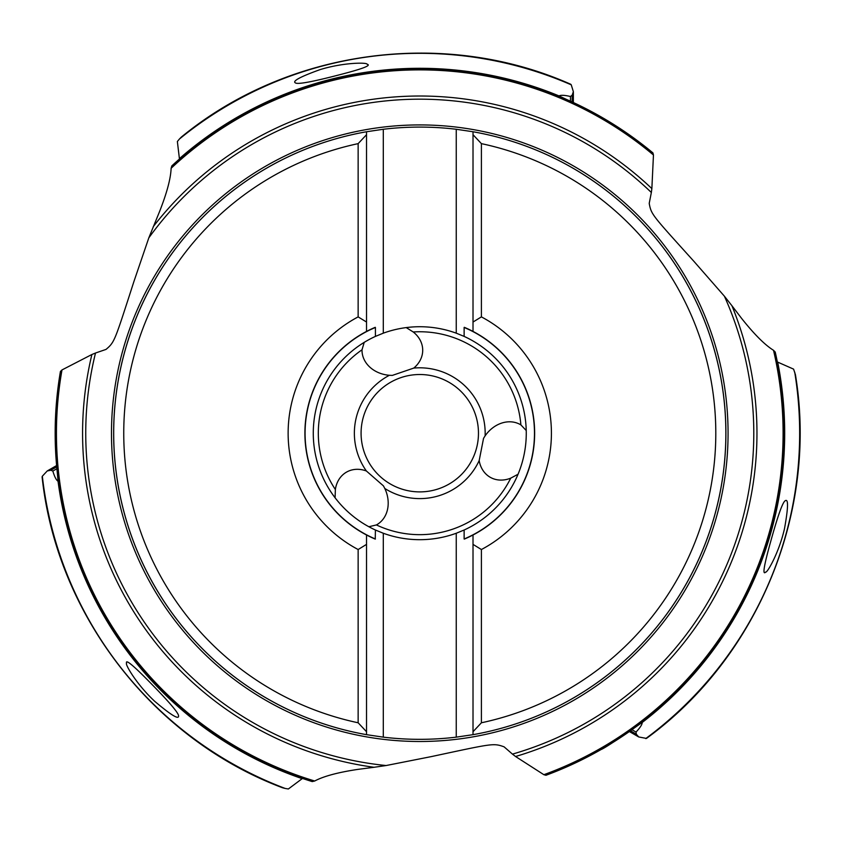 <?xml version="1.0" encoding="UTF-8"?>
<svg xmlns="http://www.w3.org/2000/svg" width="842" height="842" viewBox="0 0 842 842"><rect width="100%" height="100%" fill="white"/><g stroke="black" fill="none" stroke-linecap="round" stroke-linejoin="round"><path stroke-width="1.26" d="M777.345 361.965A364.607 364.607 0 0 1 777.734 363.954A364.607 364.607 0 0 0 777.345 361.965L793.596 369.133L795.437 374.732C818.098 511.241 758.368 657.044 646.467 738.423L638.731 736.961L636.278 734.161L636.047 732.045C640.131 727.688 642.193 724.499 642.225 722.468L642.351 721.983C647.551 719.079 605.524 748.18 601.135 749.506M785.239 500.727C782.702 502.032 777.776 515.872 770.483 542.269C763.947 565.677 762.336 575.602 765.662 572.055C767.062 573.318 778.945 552.941 784.502 528.65C788.259 507.779 788.501 498.464 785.239 500.727M636.047 732.045L631.942 729.719M419.526 491.896A58.698 58.698 0 0 0 478.466 433.335A58.698 58.698 0 0 0 419.769 374.511A58.698 58.698 0 0 0 361.081 433.083A58.698 58.698 0 0 0 419.769 491.896A58.698 58.698 0 0 0 478.466 433.335A58.698 58.698 0 0 0 419.769 374.511A58.698 58.698 0 0 0 361.081 433.083A58.698 58.698 0 0 0 419.526 491.896M389.393 375.29L392.319 375.406L413.748 368.091A30.344 25.155 179.9 0 0 422.695 350.956A30.344 25.155 179.9 0 0 413.212 331.969A101.45 101.45 0 0 1 520.882 424.894A30.344 25.155 -60.1 0 0 485.118 435.851L483.55 438.335L479.182 460.553A30.344 25.155 -60.1 0 0 489.539 476.867A30.344 25.155 -60.1 0 0 510.726 478.151A101.45 101.45 0 0 1 376.416 524.934A30.344 25.155 59.9 0 0 384.805 488.476L383.447 485.887L366.386 470.994A30.344 25.155 59.9 0 0 347.083 471.804A30.344 25.155 59.9 0 0 335.369 489.507A101.45 101.45 0 0 1 362.018 349.798A30.344 25.155 179.9 0 0 389.393 375.29A65.402 65.402 0 0 0 366.386 470.994M368.88 526.745L376.416 524.934M335.084 497.759L335.369 489.507M383.299 533.249L375.416 530.018L375.248 539.101A114.87 114.87 0 0 1 366.533 534.996L366.533 734.666L383.299 737.15L383.299 533.249A106.481 106.481 0 0 0 456.248 533.249L464.131 530.018A106.481 106.481 0 0 0 464.131 336.4L464.131 327.433L473.015 331.422L473.015 322.044L481.403 316.887L481.403 143.635L473.015 134.699L473.015 131.752L456.248 129.268A306.13 306.13 0 0 0 383.299 129.268L366.533 131.752A306.13 306.13 0 0 0 113.649 432.62A306.13 306.13 0 0 1 366.533 131.752L366.533 322.044L358.145 316.887A131.636 131.636 0 0 0 358.145 549.531L358.145 722.783L366.533 731.719M375.416 538.985A114.701 114.701 0 0 1 375.416 327.433L366.533 331.422L366.533 322.044L366.533 331.422A114.87 114.87 0 0 1 375.248 327.317A114.87 114.87 0 0 0 375.248 539.101A114.87 114.87 0 0 1 366.533 534.996L375.248 539.101M362.018 349.798L364.207 342.368M406.212 327.591L413.212 331.969M526.229 430.515L520.882 424.894M314.687 781.008L312.224 781.587A364.607 364.607 0 0 1 60.435 371.448L61.992 369.933A363.334 363.334 0 0 0 314.687 781.008C323.654 776.229 338.063 772.356 357.892 769.388L374.058 767.283A337.189 337.189 0 0 1 91.894 354.503L61.992 369.933M91.894 354.503L95.514 353.019A334.021 334.021 0 0 0 386.099 765.536L374.058 767.283M724.404 296.205L731.951 305.762A337.189 337.189 0 0 1 515.557 756.505L512.452 754.116A334.021 334.021 0 0 0 724.404 296.205L694.05 261.494C651.676 214.521 651.329 214.678 649.214 203.396L651.35 192.492A334.021 334.021 0 0 0 148.802 237.886L133.92 281.533C114.438 341.705 114.744 341.947 106.029 349.409L95.514 353.019M148.802 237.886L159.57 211.531C166.916 192.871 170.758 178.462 171.115 168.295L171.842 165.874A364.607 364.607 0 0 1 652.929 152.897L653.455 155.002A363.334 363.334 0 0 0 171.115 168.295M153.307 226.572A337.189 337.189 0 0 1 651.866 188.608L653.455 155.002M651.866 188.608L651.35 192.492M179.293 159.159L179.409 158.643A364.912 364.912 0 0 1 559.056 95.925L584.064 107.723L603.009 117.996M179.43 139.014L181.293 137.109C288.185 49.236 444.313 28.06 570.75 84.274L571.255 84.831A379.889 379.889 0 0 0 179.43 139.014L177.367 141.509L179.409 158.643M571.255 84.831L573.36 91.704L572.15 95.23L570.434 96.493C564.624 95.135 560.825 94.946 559.056 95.925M295.51 82.948C297.91 84.495 312.361 81.832 338.863 74.949C362.407 68.907 371.806 65.339 367.08 64.234C367.47 62.392 343.883 62.287 320.065 69.623C300.11 76.801 291.921 81.242 295.51 82.948M570.434 96.493L570.466 101.208M775.208 352.019L775.25 352.167A364.607 364.607 0 0 1 545.953 775.282L543.858 774.693A363.334 363.334 0 0 0 773.524 350.325L775.208 352.019M386.099 765.536L431.336 756.6C493.202 743.381 493.244 743.002 504.074 746.822L512.452 754.116M515.557 756.505L543.858 774.693M731.951 305.762L741.844 318.708C754.337 334.4 764.894 344.936 773.524 350.314M302.678 778.492L302.183 778.65A364.912 364.912 0 0 1 58.035 481.224L55.74 453.67M285.164 788.449L282.575 787.786C153.034 739.15 56.624 614.523 42.1 476.919L42.332 476.214A379.889 379.889 0 0 0 285.164 788.449L288.353 788.986L302.183 778.65M55.393 446.007L55.172 432.125M42.332 476.214L47.236 470.952L50.888 470.236L52.836 471.088C54.572 476.804 56.298 480.182 58.035 481.224M178.567 715.953C178.704 713.1 169.179 701.923 149.971 682.409C132.962 665.043 125.174 658.686 126.584 663.328C124.795 663.917 136.488 684.388 154.76 701.354C170.947 715.047 178.883 719.91 178.567 715.953M52.836 471.088L56.898 468.699M383.299 737.15A306.13 306.13 0 0 0 456.248 737.15L473.015 734.666A306.13 306.13 0 0 0 725.899 433.798A306.13 306.13 0 0 1 473.015 734.666L473.015 601.041M481.403 143.635A296.068 296.068 0 0 1 481.403 722.783L473.015 731.719L473.015 734.666A306.13 306.13 0 0 0 473.015 131.752A306.13 306.13 0 0 1 725.899 433.798M473.015 731.719L473.015 544.374L481.403 549.531A131.636 131.636 0 0 0 481.403 316.887M481.403 549.531L481.403 722.783M464.131 327.433A114.701 114.701 0 0 1 464.131 538.985L464.3 539.101A114.87 114.87 0 0 0 473.015 534.996A114.87 114.87 0 0 1 464.3 539.101L473.015 534.996L473.015 544.374L473.015 534.996A114.87 114.87 0 0 0 473.015 331.422L473.015 131.752M473.015 134.699L473.015 322.044M464.3 327.317A114.87 114.87 0 0 1 473.015 331.422A114.87 114.87 0 0 0 464.3 327.317M464.131 538.985L464.131 530.018M464.131 336.4L456.248 333.169A106.481 106.481 0 0 0 383.299 333.169L383.299 129.268M456.248 333.169L456.248 129.268M375.416 327.433L375.416 336.4A106.481 106.481 0 0 0 375.416 530.018M375.416 336.4L383.299 333.169M456.248 737.15L456.248 533.249M358.145 722.783A296.068 296.068 0 0 1 358.145 143.635L366.533 134.699M366.533 534.996L366.533 734.666A306.13 306.13 0 0 1 366.533 131.752L366.533 265.346M358.145 143.635L358.145 316.887M358.145 549.531L366.533 544.374M366.533 331.422A114.87 114.87 0 0 1 375.248 327.317M518.019 474.267L510.726 478.151M636.278 734.161L630.447 730.782M645.74 738.581A379.889 379.889 0 0 0 794.722 372.164M777.734 362.323A364.912 364.912 0 0 1 642.225 722.468M775.25 352.167A364.607 364.607 0 0 1 545.953 775.282M384.805 488.476A65.402 65.402 0 0 0 479.182 460.553M485.118 435.851A65.402 65.402 0 0 0 413.748 368.091M572.15 95.23L572.15 101.977M419.769 124.921A308.288 308.288 0 0 1 728.067 433.209A308.288 308.288 0 0 1 419.769 741.497A308.288 308.288 0 0 1 111.481 433.209A308.288 308.288 0 0 1 419.769 124.921M312.224 781.587A364.607 364.607 0 0 1 60.435 371.448M50.888 470.236L56.73 466.868M366.533 734.666A306.13 306.13 0 0 1 113.649 432.62M638.731 736.961L629.363 731.551M573.36 91.704L573.349 102.524M47.236 470.952L56.603 465.552"/></g></svg>
